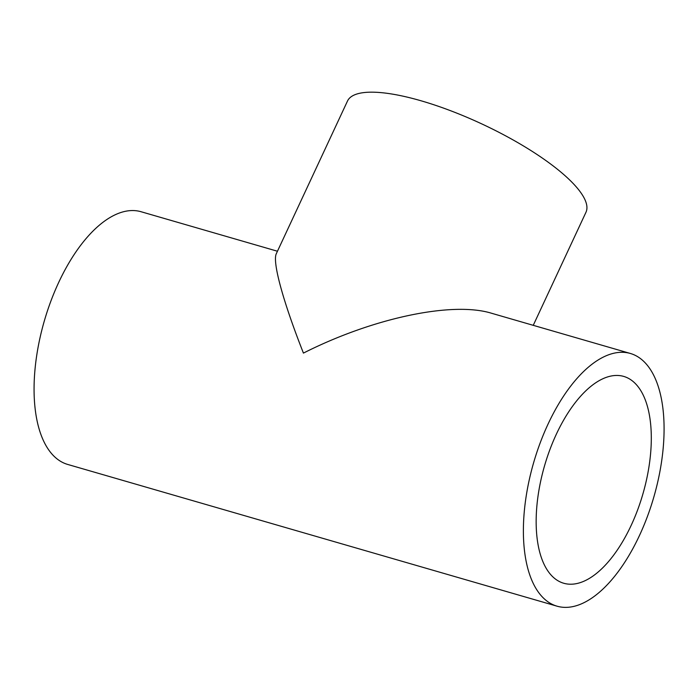 <?xml version="1.0" encoding="UTF-8"?>
<svg xmlns="http://www.w3.org/2000/svg" width="699" height="699" viewBox="0 0 699 699"><rect width="100%" height="100%" fill="white"/><g stroke="black" fill="none" stroke-linecap="round" stroke-linejoin="round"><path stroke-width="1.05" d="M630.341 353.458A131.569 62.499 -73.8 0 1 647.213 365.149A131.569 62.499 -73.8 0 1 647.248 516.928A131.569 62.499 -73.8 0 1 557.129 606.208A131.569 62.499 -73.8 0 1 533.704 462.441A131.569 62.499 -73.8 0 1 630.341 353.458L491.362 313.196C452.104 301.182 372.681 318.036 303.427 353.1C282.938 301.103 272.217 261.758 276.332 253.65L347.482 101.058A131.569 36.042 -155 0 1 481.961 123.994A131.569 36.042 -155 0 1 585.972 212.269L533.25 325.332M637.497 385.979A107.681 51.149 -73.8 0 1 637.532 510.191A107.681 51.149 -73.8 0 1 563.778 583.263A107.681 51.149 -73.8 0 1 544.6 465.604A107.681 51.149 -73.8 0 1 623.691 376.403A107.681 51.149 -73.8 0 1 637.497 385.979M557.129 606.208L67.82 464.477A131.569 62.499 -73.8 0 1 44.386 320.71A131.569 62.499 -73.8 0 1 141.032 211.718L277.451 251.238"/></g></svg>
